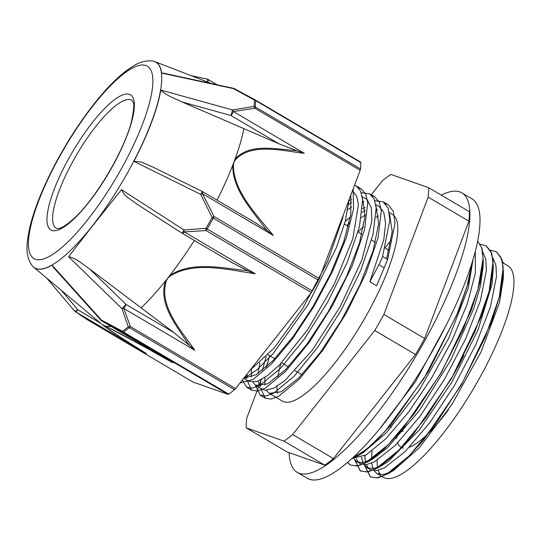 <?xml version="1.0" encoding="UTF-8"?>
<svg xmlns="http://www.w3.org/2000/svg" width="541" height="541" viewBox="0 0 541 541"><rect width="100%" height="100%" fill="white"/><g stroke="black" fill="none" stroke-linecap="round" stroke-linejoin="round"><path stroke-width="0.81" d="M379.998 428.398L415.346 381.858L446.379 324.884M466.464 288.197A122.746 32.785 120.5 0 1 466.815 287.839M502.832 262.798L507.891 265.78A122.746 32.785 120.5 0 1 473.794 388.168A122.746 32.785 120.5 0 1 383.217 477.257L376.901 473.537L374.02 470.69M380.377 474.633A122.746 32.785 120.5 0 1 378.287 470.257M377.625 467.417A122.746 32.785 120.5 0 1 377.124 460.33M377.341 455.982A122.746 32.785 120.5 0 1 377.462 454.677M381.087 436.06A122.746 32.785 120.5 0 1 381.216 435.586M503.211 273.814L503.292 278.777L499.505 302.527L481.172 351.67L452.046 404.262L419.316 447.786L393.368 470.616L391.035 471.908L382.987 474.599L376.901 473.537M372.979 468.628L371.694 463.13M371.478 459.634L372.046 450.971M373.29 443.789L373.371 443.41M473.01 259.639L468.283 288.028L448.915 337.882L419.234 390.21L386.565 432.563L363.038 452.749L358.94 454.88L354.03 456.509M351.907 458.477L366.149 454.88L385.922 438.717L408.746 411.904L431.792 377.645L452.168 340.093L467.343 303.765L475.39 273.043L475.248 251.639M482.998 261.932L483.093 263.866M347.505 462.372L350.291 465.01L357.689 466.004L367.718 461.899L384.063 449.131L402.802 428.851L441.368 372.6L471.339 310.182L479.948 282.686L483.262 260.552L483.079 267.274L480.462 285.736L473.882 308.309L450.68 360.272L419.228 410.802L387.275 447.874L373.195 458.673L362.686 462.711L356.695 461.615L353.834 458.795M356.147 458.707L358.48 462.393M359.724 463.407L366.169 464.665L374.264 461.933L395.167 445.534L419.728 416.685L444.418 379.39L465.659 338.855L480.367 300.749L486.393 270.399L485.804 259.497L482.802 252.011M493.101 267.903L493.189 269.871M354.91 460.168L360.387 470.981L367.826 471.948L377.882 467.83L394.227 455.022L412.959 434.761L451.492 378.531L481.436 316.167L490.051 288.671L493.358 266.557L492.067 284.025L478.129 329.638L451.654 382.521L419.18 430.095L388.702 461.047L383.353 464.604L374.5 468.364L367.724 468.053L363.931 464.739M362.889 462.683L361.584 457.165M361.368 453.689L361.361 453.277M364.742 455.664L365.459 462.149M366.237 464.658L368.61 468.371M366.798 467.58L370.166 469.561L376.279 470.623L384.36 467.897L405.263 451.505L429.831 422.649L454.514 385.361L475.755 344.833L490.477 306.72L496.496 276.37L495.921 265.462L492.905 257.989M365.094 455.475L364.864 458.261M365.019 466.153L370.497 476.932L377.902 477.913L387.89 473.848L404.255 461.06L422.994 440.8L461.588 384.502L491.566 322.057L500.182 294.534L503.468 272.421L501.899 259.227L496.381 251.835M493.358 266.557L491.796 253.31L485.974 245.702M483.262 260.552L482.051 248.522L477.71 241.016M351.319 459.011L357.56 455.982L373.249 443.83L391.197 424.699L428.499 371.349L458.619 310.96L468.087 283.491L472.739 260.552M504.523 263.798L502.643 261.898M364.871 455.596L364.769 456.672M364.803 465.909L370.301 476.81L377.03 477.899L385.997 474.68L409.185 455.901L436.222 423.285L462.9 381.743L485.067 337.543L499.248 297.347L503.191 267.227L501.027 257.448L496.185 251.714L490.41 250.185M354.693 459.938L360.184 470.859L366.926 471.935L375.894 468.722L399.082 449.936L426.112 417.327L452.797 375.792L474.964 331.579L489.145 291.389L493.074 261.276L490.93 251.477L486.075 245.763L480.293 244.234M347.43 462.433L350.081 464.895L356.661 466.011L365.418 462.947L388.005 444.959L414.46 413.5L440.8 373.121L463.076 329.692L477.919 289.55L483.079 258.51L481.693 247.879L477.703 241.063M351.697 458.667L366.798 449.172L384.867 431.63L423.975 378.375L456.618 315.247L467.099 286.088L472.408 261.641M369.855 281.78L376.597 285.756L387.647 259.477L382.541 256.461A24.162 9.028 123.8 0 1 378.896 264.711L369.855 281.78L383.785 239.622L385.611 223.568L383.779 212.187L379.275 206.682M353.178 188.802L353.564 208.867L346.328 237.614L332.451 271.602L313.692 306.774L292.438 338.882L271.366 364.093L253.12 379.403L240.028 382.96M358.446 187.761L361.26 188.883L365.696 194.063L367.765 202.828L364.546 229.763L352.232 265.638L332.83 305.07L309.418 342.142L285.682 371.288L265.374 388.12L257.543 391.075L251.714 390.183L247.021 380.255M246.912 378.267L247.021 374.102M348.634 204.444L351.711 202.3M372.025 195.768L374.805 196.863L379.241 202.043L381.297 210.821L378.085 237.749L365.777 273.611L346.375 313.05L322.957 350.128L299.227 379.261L278.919 396.1L271.082 399.062L265.252 398.176L260.559 388.235M260.451 386.26L260.742 379.965M262.371 370.342L266.145 356.769M347.011 225.577L349.033 223.602M362.179 212.43L365.256 210.287M385.557 203.747L388.337 204.856L393.402 211.504L394.977 223.305L387.667 259.41M349.101 199.609L345.314 221.012L336.651 247.095L308.12 304.536L273.11 353.631L256.86 369.909L243.328 378.781M354.571 185.117L356.147 185.867L360.583 191.054L362.653 199.818L359.434 226.747L347.119 262.622L327.718 302.054L304.306 339.126L280.569 368.272L260.262 385.111L252.431 388.066L246.601 387.167L242.307 380.073M361.253 192.684L369.686 193.847L374.129 199.027L376.184 207.812L372.972 234.733L360.664 270.601L341.263 310.04L317.844 347.112L294.108 376.245L273.807 393.084L265.969 396.046L260.14 395.16L255.447 385.206M374.785 200.657L383.224 201.84L388.289 208.501L389.858 220.309L382.534 256.461M350.825 195.051L350.818 214.439L343.731 241.766L330.524 273.827L312.833 306.848L292.891 336.894L273.171 360.448L256.116 374.737L243.876 378.078M362.511 198.371L365.121 215.656L359.481 242.99L346.456 276.674L327.968 312.137L306.659 344.57L285.574 369.598L267.714 383.812L255.663 385.341L252.89 382.331M251.382 377.124L251.322 369.537M347.843 209.658L351.616 207.088M362.768 201.908L363.958 201.637M376.036 206.31L378.673 223.575L373.04 250.909L360.029 284.593L341.54 320.069L320.225 352.529L299.132 377.557L281.266 391.785L269.202 393.334L266.449 390.325M264.921 385.111L264.86 377.517M266.618 366.757L269.668 355.687M361.381 217.644L365.161 215.081M376.299 209.881L377.496 209.61M389.581 214.29L392.211 231.555L386.592 258.848M365.101 207.487L362.565 208.704M350.406 216.921L345.226 221.357M259.883 362.781L258.125 373.459M258.185 381.141L259.687 386.301M255.656 385.348L262.459 389.358L265.286 390.277L273.888 388.14L285.093 380.391L312.367 350.068L340.296 306.436L361.929 259.808L371.802 221.242L371.376 207.987L367.305 199.845L365.486 198.547M351.549 199.501L349.019 200.711M245.296 376.279L246.128 378.315M243.707 378.301L248.921 381.378L256.691 381.669L266.977 376.029L279.44 365.013L307.687 329.638L334.379 283.897L352.86 238.622L358.44 204.518L356.573 195.964L352.414 190.838M249.895 370.457L274.321 347.822L302.852 308.214L327.67 261.411L342.554 218.503L343.285 215.027M324.762 465.152L286.967 451.884L246.202 427.85L284.005 441.125L324.762 465.152A163.619 43.699 120.5 0 0 333.439 458.585L292.674 434.558L374.751 330.49L415.508 354.517L333.439 458.585M468.925 221.168L424.651 338.504L383.887 314.477L428.161 197.14L468.925 221.168A163.619 43.699 120.5 0 0 469.392 211.72L428.628 187.693L390.832 174.418A163.619 43.699 120.5 0 0 382.156 180.985L371.173 194.916M267.464 363.302L265.929 367.366M261.283 379.681L259.193 385.219M258.51 387.025L246.669 418.403A163.619 43.699 120.5 0 0 246.202 427.85M349.236 222.736L346.997 225.57M383.887 314.477A163.619 43.699 120.5 0 1 374.751 330.49M424.651 338.504A163.619 43.699 120.5 0 1 415.508 354.517M428.628 187.693A163.619 43.699 120.5 0 1 428.161 197.14M358.034 232.035A108.349 28.937 120.5 0 1 363.599 226.774M376.056 217.374A108.349 28.937 120.5 0 1 378.673 215.933M389.337 212.606L392.441 214.432A108.349 28.937 120.5 0 1 362.342 322.463A108.349 28.937 120.5 0 1 282.395 401.111L269.202 393.327M277.641 393.395A108.349 28.937 120.5 0 1 277.012 386.389M277.898 376.705A108.349 28.937 120.5 0 1 280.826 363.586M292.674 434.558A163.619 43.699 120.5 0 1 284.005 441.125M311.312 292.58A4.058 1.082 -59.5 0 0 312.373 291.017L207.149 228.985A4.058 1.082 120.5 0 1 206.094 230.554L311.312 292.58L235.585 388.594L130.367 326.568A4.058 1.927 157.5 0 1 128.305 326.845A150.412 40.169 120.5 0 1 122.469 331.261L101.478 320.11L52.051 265.137A119.412 31.892 -59.5 0 1 51.997 265.164A119.412 31.892 -59.5 0 1 33.576 267.132L101.769 324.154A133.911 35.767 -59.5 0 0 101.836 324.208A133.911 35.767 -59.5 0 0 103.899 325.506L104.569 326.439M182.168 233.232A4.058 1.082 -59.5 0 0 182.263 233.327A4.058 4.058 0 0 1 182.128 233.239L183.967 229.952L206.006 228.316L207.149 228.985A150.635 40.23 -59.5 0 0 213.31 218.192A4.058 0.365 -150.9 0 0 212.16 217.543A150.412 40.169 120.5 0 1 206.006 228.316L206.094 230.554L184.224 231.906A4.058 0.372 -96 0 1 183.967 229.952L121.488 189.675A129.11 2.543 129 0 0 118.804 193.015L93.823 224.292A119.412 31.892 -59.5 0 1 90.861 228.045L70.404 254.371A129.11 2.833 128.7 0 0 68.619 256.711L121.935 308.607L128.305 326.845A4.058 3.185 -128.9 0 0 129.333 327.657L234.551 389.682A4.058 1.082 -59.5 0 0 235.585 388.594M265.016 227.903A366.649 296.448 53.2 0 0 267.22 230.588L273.252 235.443L202.415 193.685L214.094 216.528A4.058 1.082 120.5 0 1 213.31 218.192L318.527 280.224A4.058 1.082 -59.5 0 0 319.312 278.561L214.094 216.528A4.058 0.392 150.5 0 0 212.16 217.543L200.67 194.341A4.058 0.656 -24.2 0 1 202.415 193.685A4.058 1.082 -59.5 0 0 202.571 191.629L255.453 222.811M32.345 265.888A119.412 31.892 -59.5 0 0 32.392 265.949A119.412 31.892 -59.5 0 0 33.576 267.132M152.975 61.113C146.597 60.24 140.214 61.782 133.81 65.725L126.073 70.905C115.524 78.993 104.278 90.719 92.355 106.083C73.373 130.827 57.332 157.661 44.234 186.564C37.633 201.36 32.866 214.77 29.938 226.801C25.441 247.521 26.022 257.313 32.298 265.827A119.358 31.878 120.5 0 0 122.706 181.194A119.358 31.878 120.5 0 0 152.975 61.113L153.13 61.147A119.412 31.892 -59.5 0 1 154.74 61.6A119.412 31.892 -59.5 0 1 161.644 73.042A119.412 31.892 -59.5 0 1 161.651 73.089L233.57 88.65L254.392 100.092A150.412 40.169 120.5 0 1 254.081 106.449L232.515 109.945L231.007 115.531L278.845 143.73L182.107 101.985C173.769 97.955 167.21 96.061 160.792 90.137A119.412 31.892 -59.5 0 1 133.965 161.238A119.412 31.892 -59.5 0 1 133.911 161.34L200.67 194.341L202.307 191.494A4.058 4.058 0 0 1 202.55 191.622M160.792 90.137A119.412 31.892 -59.5 0 0 160.805 90.07L232.515 109.945A4.058 2.245 -102.7 0 1 233.408 111.541L254.939 108.274L360.164 170.3L319.312 278.561M227.998 394.342A4.058 1.082 -59.5 0 0 228.708 394.112L123.49 332.086A4.058 1.082 120.5 0 1 122.773 332.316L227.998 394.342L193.117 382.102L87.899 320.069A4.058 3.192 123.4 0 1 87.676 319.941L87.676 319.941A4.058 4.058 0 0 0 87.852 320.049A4.058 1.082 120.5 0 0 87.899 320.069L75.503 311.758L146.341 353.516C129.34 342.811 105.59 328.218 104.399 325.851A4.058 4.03 -87.8 0 1 103.899 325.506A133.911 35.767 -59.5 0 0 104.778 325.865L106.158 326.466C121.285 333.716 150.053 350.088 172.802 362.808L170.915 361.699M187.49 342.798A386.788 331.477 -177.3 0 0 189.343 345.347L194.814 350.311L123.835 308.471A4.058 1.082 -59.5 0 0 126.026 304.414L121.935 308.607A4.058 1.988 -16.7 0 0 123.835 308.471L130.367 326.568A4.058 1.082 120.5 0 1 129.333 327.657A150.635 40.23 -59.5 0 1 123.49 332.086A4.058 3.361 54.8 0 1 122.469 331.261A4.058 1.447 118.6 0 0 122.773 332.316L101.965 321.05A4.058 1.86 -61.8 0 1 101.478 320.11A4.058 0.527 138 0 1 100.957 320.245A4.058 4.058 0 0 0 101.911 321.023A4.058 1.082 -59.5 0 0 101.965 321.05L172.802 362.808M74.415 310.859A4.058 4.058 0 0 0 75.219 311.589L75.219 311.589A4.058 3.449 -55.6 0 0 75.503 311.758A4.058 1.082 -59.5 0 0 77.803 309.79A4.058 1.393 139.8 0 1 74.415 310.859A4.058 1.393 139.8 0 1 74.408 310.852A4.058 1.393 139.8 0 1 74.381 310.818M360.164 170.3A4.058 1.082 -59.5 0 0 360.509 168.968L255.291 106.942A4.058 1.082 120.5 0 1 254.939 108.274A4.058 2.137 84.7 0 0 254.081 106.449A4.058 3.408 5.1 0 1 255.291 106.942A150.635 40.23 -59.5 0 0 255.609 100.572A4.058 3.557 -179.7 0 0 254.392 100.092A4.058 1.447 118.6 0 1 255.284 99.963L255.284 99.963A4.058 1.447 118.6 0 1 255.352 100.004L234.537 88.738A4.058 1.86 -61.8 0 0 234.449 88.683L255.284 99.963A4.058 4.058 0 0 1 255.406 100.024A4.058 1.082 120.5 0 1 255.609 100.572L360.827 162.604A4.058 1.082 -59.5 0 0 360.624 162.057A4.058 1.082 -59.5 0 0 360.57 162.03L255.453 100.058M233.57 88.65A4.058 1.86 -61.8 0 1 234.449 88.683A4.058 4.058 0 0 0 233.387 88.291A4.058 0.656 102.2 0 1 233.57 88.65M161.644 73.042L163.598 73.191M273.252 235.443C256.752 214.736 233.421 191.588 233.428 165.093A4.058 1.914 -170 0 0 232.873 164.897C231.913 188.329 251.119 209.428 265.002 227.91M267.22 230.588L254.892 222.473M133.965 161.238L141.471 162.117L153.083 167.135M278.845 143.73L297.293 150.885A366.649 295.494 53 0 0 294.236 150.452C274.044 148.755 248.813 143.453 234.997 159.284A133.911 35.767 120.5 0 1 233.955 162.07A133.911 35.767 120.5 0 1 232.873 164.897A133.911 35.767 120.5 0 1 217.036 200.163M182.107 101.985L231.007 115.531A4.058 1.082 -59.5 0 0 233.408 111.541L304.245 153.299L297.3 150.878M243.923 128.481A133.911 35.767 120.5 0 1 234.997 159.284A4.058 2.286 32.1 0 1 235.484 159.642C251.815 142.736 281.002 150.621 304.245 153.299M360.827 162.604A150.635 40.23 120.5 0 1 360.509 168.968M194.814 350.311C180.572 329.638 158.723 306.213 166.215 281.002A4.058 1.934 -152.3 0 1 165.654 280.759C157.904 303.109 175.609 324.363 187.47 342.805M68.619 256.711C76.403 258.321 81.765 263.636 89.664 268.992L174.019 332.701L126.026 304.414L89.664 268.992M189.343 345.347L174.019 332.701M140.998 307.964A141.14 37.694 -59.5 0 0 165.654 280.759A141.14 37.694 -59.5 0 0 167.669 278.23A141.14 37.694 -59.5 0 0 169.685 275.653A4.058 1.569 48.3 0 0 170.124 276.045C194.53 260.809 227.741 269.837 255.196 273.746L248.028 270.933A386.788 332.275 -177.6 0 0 244.593 270.392C220.356 267.639 190.939 261.235 169.691 275.653M137.678 204.613L128.095 197.81L124.268 194.456L121.488 189.675M230.155 261.526L248.028 270.946M318.527 280.224A150.635 40.23 120.5 0 1 312.373 291.017M144.305 352.252L146.341 353.516M53.674 267.673L52.004 265.164M158.675 354.49L105.705 326.142A4.058 3.659 113.6 0 0 106.158 326.466M104.399 325.851L104.778 325.865A133.911 35.767 -59.5 0 0 105.705 326.142A133.911 35.767 -59.5 0 0 110.905 326.331M234.551 389.682A150.635 40.23 120.5 0 1 228.708 394.112M461.892 192.867L472.002 198.824A162.199 43.321 120.5 0 1 426.95 360.549A162.199 43.321 120.5 0 1 307.261 478.278L297.158 472.32A162.199 43.321 -59.5 0 0 416.841 354.592A162.199 43.321 -59.5 0 0 461.892 192.867A162.199 43.321 -59.5 0 0 441.253 195.132M289.124 452.641A162.199 43.321 -59.5 0 0 297.158 472.32M391.123 240.38A162.199 43.321 -59.5 0 0 385.226 247.595M378.896 264.711L384.421 267.971M493.947 314.767A87.852 23.466 120.5 0 1 493.75 316.032M448.455 409.733A87.852 23.466 120.5 0 1 409.53 447.123M403.356 448.043A87.852 23.466 120.5 0 1 397.676 442.984M396.709 438.474A87.852 23.466 120.5 0 1 396.573 435.789M463.853 355.248A75.679 20.213 120.5 0 1 450.734 379.369M403.336 431.049A75.679 20.213 120.5 0 1 400.239 431.562M255.196 273.746L184.224 231.906A4.058 1.082 -59.5 0 1 182.263 233.327L232.982 263.224M166.215 281.002L167.669 278.23L170.124 276.045M233.428 165.093L233.955 162.07L235.484 159.642M217.11 84.775L208.177 79.507M255.352 100.004A4.058 1.082 120.5 0 1 255.406 100.024L360.624 162.057M206.824 78.986A4.058 1.522 101.8 0 1 206.892 78.993A4.058 1.522 101.8 0 1 207.737 82.097A4.058 1.082 -59.5 0 0 208.129 79.473A4.058 1.082 -59.5 0 0 208.075 79.446M100.802 323.342L77.803 309.79L61.444 290.436M169.685 275.653A141.14 37.694 -59.5 0 0 194.347 240.447M116.389 105.116A74.34 19.855 120.5 0 1 131.808 100.268L133.025 102.08C134.391 103.243 133.931 109.478 131.646 120.771C124.843 149.695 95.331 199.487 73.529 218.868C60.538 230.412 57.461 228.593 56.305 228.349A74.34 19.855 120.5 0 1 66.928 172.843A74.34 19.855 120.5 0 1 116.389 105.116M114.239 99.896A78.398 20.937 120.5 0 1 110.797 169.38A78.398 20.937 120.5 0 1 47.02 217.685A78.398 20.937 120.5 0 1 114.239 99.896M124.241 73.4A111.676 29.829 120.5 0 1 119.331 172.383A111.676 29.829 120.5 0 1 28.49 241.185A111.676 29.829 120.5 0 1 124.241 73.4M356.688 461.622L360.063 463.603M387.89 473.848L393.368 470.616M503.468 272.421L503.292 278.777M377.882 467.83L383.353 464.604M367.718 461.899L373.195 458.673M357.56 455.982L363.038 452.749M246.595 387.173L251.707 390.189M260.14 395.16L265.252 398.169M356.316 185.969L361.26 188.883M370.003 194.036L374.798 196.863M383.231 201.834L388.343 204.85M268.086 354.754L274.821 358.724M281.631 362.74L288.367 366.71M295.17 370.72L301.905 374.69M389.506 426.335L391.265 427.37M344.482 224.082L348.357 226.368M358.027 232.069L361.902 234.354M371.559 240.048L375.44 242.334M385.104 248.035L388.986 250.321M375.785 204.62L379.282 206.676M362.254 196.64L365.736 198.696M193.069 382.074L87.852 320.049M75.219 311.589L87.676 319.941M163.179 73.096L233.387 88.298M217.13 84.775L208.129 79.473A4.058 4.058 0 0 0 206.899 78.993L191.372 75.767M152.346 166.77L202.307 191.494M182.128 233.239L137.286 204.356M145.387 352.935L122.334 338.402L104.541 326.419M46.803 278.196L74.408 310.852M100.957 320.238L53.349 267.315M101.911 321.023L171.882 362.274M101.836 324.208L104.562 326.446M154.74 61.606L211.545 83.564"/></g></svg>
